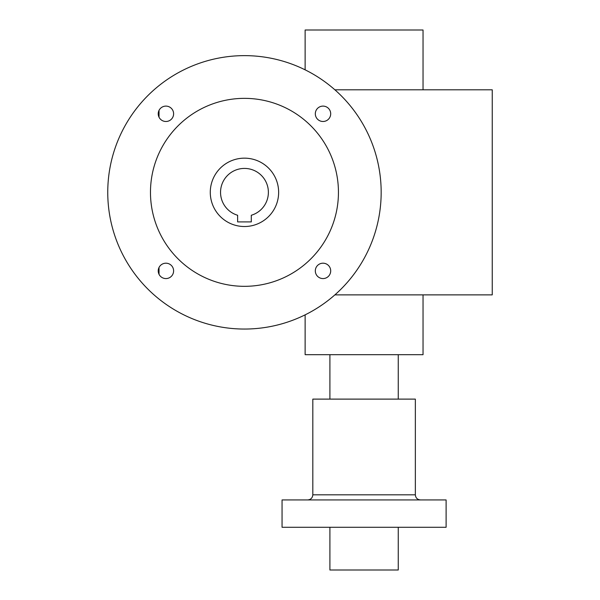 <?xml version="1.0" encoding="UTF-8"?>
<svg xmlns="http://www.w3.org/2000/svg" width="600" height="600" viewBox="0 0 600 600"><rect width="100%" height="100%" fill="white"/><g stroke="black" fill="none" stroke-linecap="round" stroke-linejoin="round"><path stroke-width="0.9" d="M107.752 192.345A136.71 136.71 0 0 0 312.817 310.733A136.71 136.71 0 0 0 312.817 73.95A136.71 136.71 0 0 0 107.752 192.345M150.472 192.345A93.99 93.99 0 0 0 291.457 273.735A93.99 93.99 0 0 0 291.457 110.948A93.99 93.99 0 0 0 150.472 192.345M330.697 113.797A7.688 7.688 0 0 1 319.163 120.458A7.688 7.688 0 0 1 319.163 107.137A7.688 7.688 0 0 1 330.697 113.797M330.697 270.885A7.688 7.688 0 0 1 319.163 277.545A7.688 7.688 0 0 1 319.163 264.225A7.688 7.688 0 0 1 330.697 270.885M173.61 113.797A7.688 7.688 0 0 1 162.075 120.458A7.688 7.688 0 0 1 162.075 107.137A7.688 7.688 0 0 1 173.61 113.797M173.61 270.885A7.688 7.688 0 0 1 162.075 277.545A7.688 7.688 0 0 1 162.075 264.225A7.688 7.688 0 0 1 173.61 270.885M278.64 192.345A34.178 34.178 0 0 1 227.37 221.94A34.178 34.178 0 0 1 227.37 162.743A34.178 34.178 0 0 1 278.64 192.345M237.63 215.265L237.63 221.903L251.295 221.903L251.295 215.265A23.925 23.925 0 0 0 263.933 178.44A23.925 23.925 0 0 0 224.993 178.44A23.925 23.925 0 0 0 237.63 215.265M282.06 527.28L446.107 527.28L446.107 499.935L282.06 499.935L282.06 527.28M312.817 494.812L415.35 494.812L415.35 399.112L312.817 399.112L312.817 494.812C312.51 497.925 310.8 499.635 307.688 499.935M329.903 527.28L329.903 570L398.257 570L398.257 527.28M329.903 399.112L329.903 354.683M334.89 294.87L492.248 294.87L492.248 89.812L334.89 89.812M159.023 110.407L159.023 117.195M159.023 267.487L159.023 274.275M423.037 294.87L423.037 354.683L305.13 354.683L305.13 314.85M423.037 89.812L423.037 30L305.13 30L305.13 69.832M415.35 494.812C415.65 497.925 417.36 499.635 420.472 499.935M398.257 399.112L398.257 354.683"/></g></svg>
